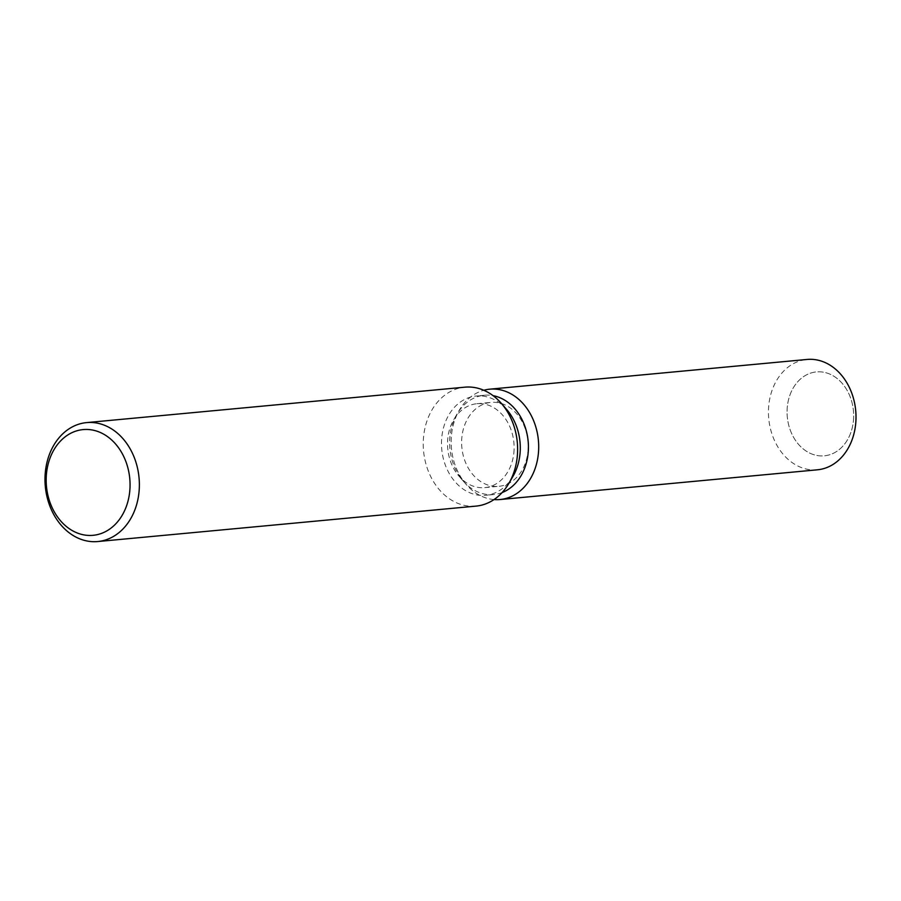 <?xml version="1.0" encoding="UTF-8"?>
<svg xmlns="http://www.w3.org/2000/svg" width="901" height="901" viewBox="0 0 901 901"><rect width="100%" height="100%" fill="white"/><g stroke="black" fill="none" stroke-linecap="round" stroke-linejoin="round"><path stroke-width="0.68" stroke-dasharray="4.5 3.38" d="M528.166 448.439A42.144 33.213 84.6 0 1 498.85 486.315A42.144 33.213 84.6 0 1 461.661 440.262A42.144 33.213 84.6 0 1 490.989 402.398A42.144 33.213 84.6 0 1 528.166 448.439M853.619 417.963A42.144 33.213 84.6 0 1 824.291 455.827A42.144 33.213 84.6 0 1 787.114 409.775A42.144 33.213 84.6 0 1 816.43 371.91A42.144 33.213 84.6 0 1 853.619 417.963A42.144 33.213 84.6 0 1 824.291 455.827A42.144 33.213 84.6 0 1 787.114 409.775A42.144 33.213 84.6 0 1 816.43 371.91A42.144 33.213 84.6 0 1 853.619 417.963M502.139 492.554A49.87 39.306 84.6 0 1 493.68 494.559A49.87 39.306 84.6 0 1 463.249 481.066A49.87 39.306 84.6 0 1 449.678 440.06A49.87 39.306 84.6 0 1 456.987 414.156A49.87 39.306 84.6 0 1 484.378 395.246A49.87 39.306 84.6 0 1 493.061 395.652M494.03 499.559A55.412 43.665 84.6 0 1 466.267 484.535A55.412 43.665 84.6 0 1 451.198 438.978A55.412 43.665 84.6 0 1 459.307 410.192A55.412 43.665 84.6 0 1 483.792 390.268A55.412 43.665 84.6 0 0 459.307 410.192A55.412 43.665 84.6 0 0 451.198 438.978A55.412 43.665 84.6 0 0 466.267 484.535A55.412 43.665 84.6 0 0 494.03 499.559M512.939 476.415A49.87 39.306 84.6 0 1 485.538 495.325A49.87 39.306 84.6 0 1 441.535 440.826A49.87 39.306 84.6 0 1 476.235 396.012A49.87 39.306 84.6 0 1 506.677 409.505M475.998 506.114A59.725 47.066 84.6 0 1 423.301 440.848A59.725 47.066 84.6 0 1 464.86 387.171M514.077 449.757A42.144 33.213 84.6 0 1 484.749 487.632A42.144 33.213 84.6 0 1 459.037 476.224A42.144 33.213 84.6 0 1 447.572 441.58A42.144 33.213 84.6 0 1 453.744 419.686A42.144 33.213 84.6 0 1 476.899 403.716A42.144 33.213 84.6 0 1 514.077 449.757M817.398 469.804A55.412 43.665 84.6 0 1 768.508 409.257A55.412 43.665 84.6 0 1 807.059 359.454M484.749 487.632L498.85 486.315M463.249 481.066L459.037 476.224M493.68 494.559L485.538 495.325M484.378 395.246L476.235 396.012M456.987 414.156L453.744 419.686M476.899 403.716L490.989 402.398"/><path stroke-width="1.35" d="M493.061 395.652A49.87 39.306 84.6 0 1 528.38 449.745A49.87 39.306 84.6 0 1 502.139 492.554M538.64 449.734A55.412 43.665 84.6 0 1 494.03 499.559A55.412 43.665 84.6 0 0 500.089 499.526A55.412 43.665 84.6 0 0 538.64 449.734A55.412 43.665 84.6 0 0 483.792 390.268A55.412 43.665 84.6 0 1 489.75 389.176A55.412 43.665 84.6 0 1 538.64 449.734M86.609 422.603L464.86 387.171A59.725 47.066 84.6 0 1 501.305 403.333L506.677 409.505A49.87 39.306 84.6 0 1 520.237 450.511A49.87 39.306 84.6 0 1 512.939 476.415L508.806 483.465A59.725 47.066 84.6 0 1 475.998 506.114L97.747 541.546A59.725 47.066 84.6 0 1 45.05 476.28A59.725 47.066 84.6 0 1 86.609 422.603A59.725 47.066 84.6 0 1 139.306 487.869A59.725 47.066 84.6 0 1 97.747 541.546M501.305 403.333A59.725 47.066 84.6 0 1 517.557 452.437A59.725 47.066 84.6 0 1 508.806 483.465M130.003 487.61A53.091 41.84 84.6 0 1 85.899 535.205A53.091 41.84 84.6 0 1 46.221 477.305A53.091 41.84 84.6 0 1 90.314 429.698A53.091 41.84 84.6 0 1 130.003 487.61M489.75 389.176L807.059 359.454A55.412 43.665 84.6 0 1 855.95 420.012A55.412 43.665 84.6 0 1 817.398 469.804L500.089 499.526"/></g></svg>
